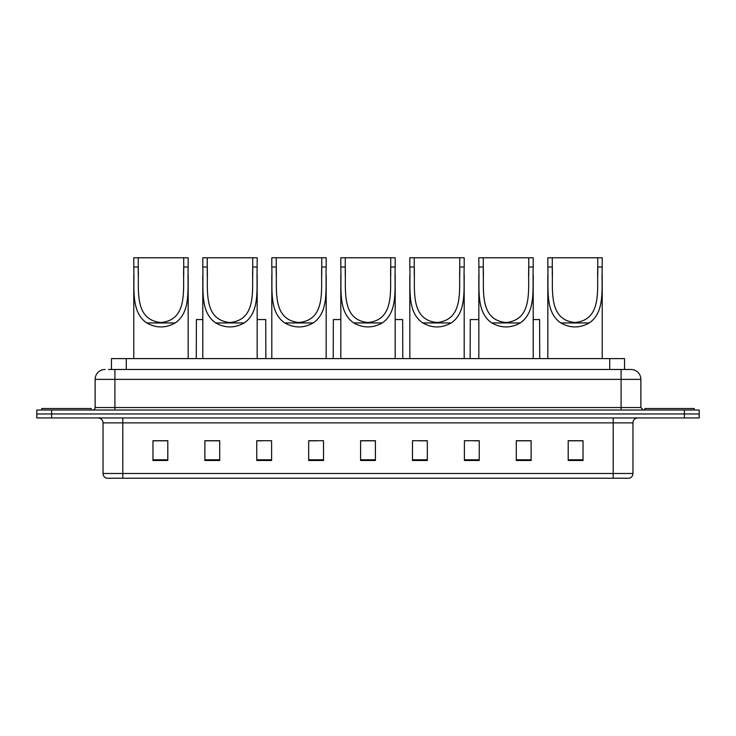 <?xml version="1.0" encoding="UTF-8"?>
<svg xmlns="http://www.w3.org/2000/svg" width="736" height="736" viewBox="0 0 736 736"><rect width="100%" height="100%" fill="white"/><g stroke="black" fill="none" stroke-linecap="round" stroke-linejoin="round"><path stroke-width="1.1" d="M111.449 369.481L111.449 358.607L624.551 358.607L624.551 369.481M108.707 369.481L627.523 369.481M108.477 369.481L114.908 369.481L114.908 379.371L95.128 379.371L95.128 407.551A2.475 2.475 0 0 1 92.662 410.016M105.018 369.481A9.89 9.89 0 0 0 95.128 379.371M640.872 379.371L621.092 379.371L621.092 369.481L630.982 369.481A9.89 9.89 0 0 1 640.872 379.371L640.872 407.551L643.338 410.016M51.63 410.016L36.8 410.016L36.8 413.972L51.63 413.972L36.8 413.972L36.8 417.928L51.63 417.928L51.63 413.972L684.37 413.972L51.63 413.972L51.63 410.016L684.37 410.016L684.37 413.972L699.2 413.972L684.37 413.972L684.37 417.928L51.63 417.928M699.2 410.016L699.2 413.972L699.2 410.016L684.37 410.016M629.151 478.234L613.189 478.234L613.189 473.487L632.96 473.487L632.96 422.869A4.94 4.94 0 0 1 637.9 417.928M629.004 478.234L106.6 478.234A4.94 4.94 0 0 1 103.04 473.487L103.04 422.869C102.746 419.87 101.099 418.223 98.1 417.928M583.032 460.488L583.032 440.717L568.201 440.717L568.201 460.488L583.032 460.488M531.125 460.488L531.125 440.717L516.295 440.717L516.295 460.488L531.125 460.488M479.228 460.488L479.228 440.717L464.398 440.717L464.398 460.488L479.228 460.488M427.322 460.488L427.322 440.717L412.491 440.717L412.491 460.488L427.322 460.488M167.799 460.488L167.799 440.717L152.968 440.717L152.968 460.488L167.799 460.488M219.705 460.488L219.705 440.717L204.875 440.717L204.875 460.488L219.705 460.488M271.602 460.488L271.602 440.717L256.772 440.717L256.772 460.488L271.602 460.488M323.509 460.488L323.509 440.717L308.678 440.717L308.678 460.488L323.509 460.488M375.415 460.488L375.415 440.717L360.585 440.717L360.585 460.488L375.415 460.488M699.2 417.928L699.2 413.972L699.2 417.928L684.37 417.928M473.837 440.818L479.228 440.818M528.604 440.818L523.811 440.818M308.678 440.818L316.94 440.818M256.772 440.818L262.163 440.818M212.189 440.818L207.396 440.818M419.06 440.818L427.322 440.818M375.415 440.818L360.585 440.818M219.705 440.818L204.875 440.818M167.799 440.818L152.968 440.818M531.125 440.818L516.295 440.818M583.032 440.818L568.201 440.818M91.172 410.016L91.172 408.535L41.74 408.535L41.74 410.016M138.239 257.766L188.168 257.766L188.168 267.021C187.312 288.144 191.434 311.852 175.205 322.948C165.72 328.256 156.234 328.256 146.74 322.948C130.53 311.862 134.633 288.245 133.786 267.021L133.786 257.766L138.239 257.766L138.239 275.982M133.786 267.021L138.239 267.021C139.113 289.174 133.575 319.838 160.963 322.515C188.398 319.774 182.822 289.285 183.715 267.021L183.715 257.766M188.168 267.021L183.715 267.021L183.715 275.88M133.786 275.126L133.786 358.607M188.168 275.062L188.168 358.607M207.248 257.766L257.168 257.766L257.168 267.021C256.321 288.144 260.443 311.852 244.214 322.948C234.729 328.256 225.244 328.256 215.749 322.948C199.539 311.862 203.642 288.245 202.796 267.021L202.796 257.766L207.248 257.766L207.248 275.982M202.796 267.021L207.248 267.021C208.122 289.174 202.584 319.838 229.972 322.515C257.407 319.774 251.832 289.285 252.724 267.021L252.724 257.766M257.168 267.021L252.724 267.021L252.724 275.88M202.796 275.126L202.796 358.607M257.168 275.062L257.168 358.607M276.248 257.766L326.177 257.766L326.177 267.021C325.33 288.144 329.452 311.852 313.223 322.948C303.738 328.256 294.244 328.256 284.758 322.948C268.548 311.862 272.651 288.245 271.805 267.021L271.805 257.766L276.248 257.766L276.248 275.982M271.805 267.021L276.248 267.021C277.132 289.174 271.593 319.838 298.982 322.515C326.416 319.774 320.841 289.285 321.733 267.021L321.733 257.766M326.177 267.021L321.733 267.021L321.733 275.88M271.805 275.126L271.805 358.607M326.177 275.062L326.177 358.607M345.258 257.766L395.186 257.766L395.186 267.021C394.34 288.144 398.461 311.852 382.232 322.948C372.747 328.256 363.253 328.256 353.768 322.948C337.557 311.862 341.66 288.245 340.814 267.021L340.814 257.766L345.258 257.766L345.258 275.982M340.814 267.021L345.258 267.021C346.141 289.174 340.602 319.838 367.991 322.515C395.425 319.774 389.85 289.285 390.742 267.021L390.742 257.766M395.186 267.021L390.742 267.021L390.742 275.88M340.814 275.126L340.814 358.607M395.186 275.062L395.186 358.607M414.267 257.766L464.195 257.766L464.195 267.021C463.349 288.144 467.47 311.852 451.242 322.948C441.756 328.256 432.262 328.256 422.777 322.948C406.566 311.862 410.67 288.245 409.823 267.021L409.823 257.766L414.267 257.766L414.267 275.982M409.823 267.021L414.267 267.021C415.15 289.174 409.612 319.838 436.991 322.515C464.434 319.774 458.859 289.285 459.752 267.021L459.752 257.766M464.195 267.021L459.752 267.021L459.752 275.88M409.823 275.126L409.823 358.607M464.195 275.062L464.195 358.607M483.276 257.766L533.204 257.766L533.204 267.021C532.358 288.144 536.47 311.852 520.251 322.948C510.756 328.256 501.271 328.256 491.786 322.948C475.576 311.862 479.679 288.245 478.832 267.021L478.832 257.766L483.276 257.766L483.276 275.982M478.832 267.021L483.276 267.021C484.159 289.174 478.621 319.838 506 322.515C533.444 319.774 527.868 289.285 528.752 267.021L528.752 257.766M533.204 267.021L528.752 267.021L528.752 275.88M478.832 275.126L478.832 358.607M533.204 275.062L533.204 358.607M552.285 257.766L602.214 257.766L602.214 267.021C601.358 288.144 605.48 311.852 589.26 322.948C579.766 328.256 570.28 328.256 560.795 322.948C544.585 311.862 548.688 288.245 547.832 267.021L547.832 257.766L552.285 257.766L552.285 275.982M547.832 267.021L552.285 267.021C553.159 289.174 547.63 319.838 575.009 322.515C602.453 319.774 596.868 289.285 597.761 267.021L597.761 257.766M602.214 267.021L597.761 267.021L597.761 275.88M547.832 275.126L547.832 358.607M602.214 275.062L602.214 358.607M694.26 410.016L694.26 408.535L644.828 408.535L644.828 410.016M202.796 319.553L196.42 319.553L196.273 358.607M257.168 319.553L265.724 319.553L265.871 358.607M340.814 319.553L333.353 319.553L333.196 358.607M395.186 319.553L402.647 319.553L402.804 358.607M478.832 319.553L470.276 319.553L470.129 358.607M533.204 319.553L539.58 319.553L539.727 358.607M126.279 369.481L126.279 358.607M609.721 369.481L609.721 358.607M114.908 410.016L114.908 407.551L640.872 407.551M95.128 407.551L114.908 407.551L114.908 379.371L621.092 379.371L621.092 410.016M613.189 417.928L613.189 422.869L103.04 422.869M632.96 422.869L613.189 422.869L613.189 473.487L122.811 473.487L122.811 478.234M103.04 473.487L122.811 473.487L122.811 417.928M375.415 459.798L360.585 459.798M323.509 459.798L308.678 459.798M271.602 459.798L256.772 459.798M219.705 459.798L204.875 459.798M167.799 459.798L152.968 459.798M427.322 459.798L412.491 459.798M479.228 459.798L464.398 459.798M531.125 459.798L516.295 459.798M583.032 459.798L568.201 459.798M146.74 322.948L175.205 322.948M215.749 322.948L244.214 322.948M284.758 322.948L313.223 322.948M353.768 322.948L382.232 322.948M422.777 322.948L451.242 322.948M491.786 322.948L520.251 322.948M560.795 322.948L589.26 322.948M629.4 478.234C631.635 477.443 632.822 475.861 632.96 473.487"/></g></svg>
